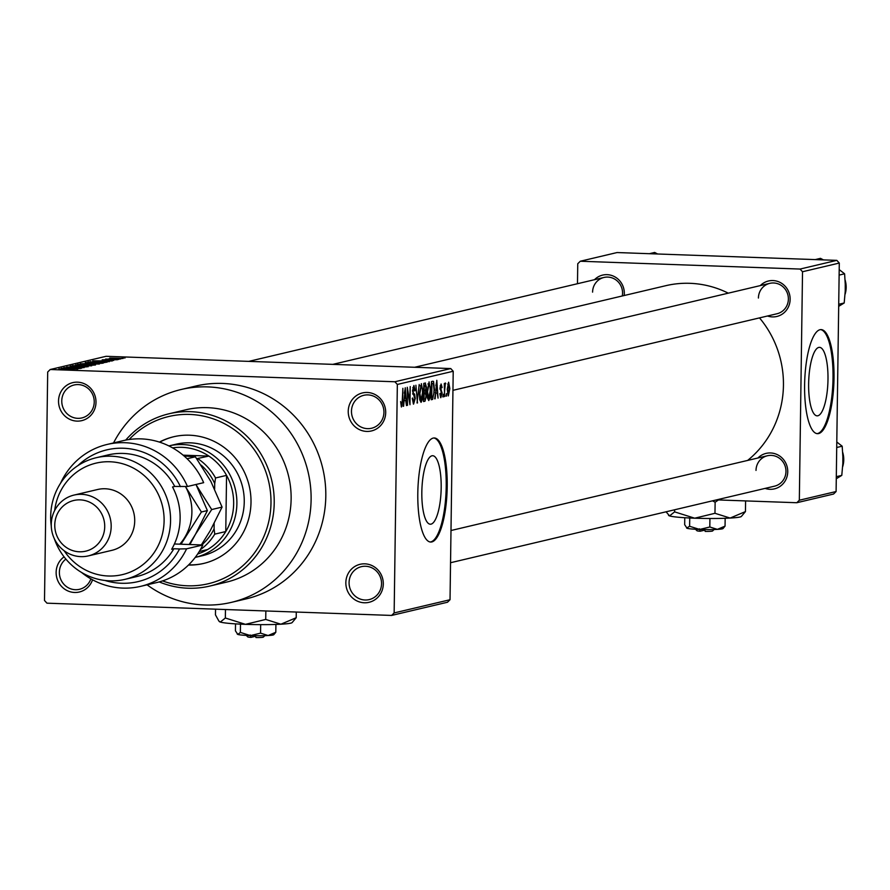 <?xml version="1.0" encoding="UTF-8"?>
<svg xmlns="http://www.w3.org/2000/svg" width="890" height="890" viewBox="0 0 890 890"><rect width="100%" height="100%" fill="white"/><g stroke="black" fill="none" stroke-linecap="round" stroke-linejoin="round"><path stroke-width="1.33" d="M345.843 582.639A19.524 18.69 76.7 0 1 364.844 563.837A19.524 18.69 76.7 0 1 383.301 583.973A19.524 18.69 76.7 0 1 364.299 602.775A19.524 18.69 76.7 0 1 345.843 582.639M381.543 583.707A16.921 16.198 -103.3 0 0 361.418 566.663A16.921 16.198 -103.3 0 0 349.08 582.561A16.921 16.198 -103.3 0 0 369.205 599.604A16.921 16.198 -103.3 0 0 381.543 583.707M92.549 579.79A19.524 18.69 76.7 0 1 71.6 592.117A19.524 18.69 76.7 0 1 56.137 572.337A19.524 18.69 76.7 0 1 64.08 556.851M65.882 559.098A16.921 16.198 -103.3 0 0 59.374 572.248A16.921 16.198 -103.3 0 0 79.499 589.302A16.921 16.198 -103.3 0 0 90.88 578.856M58.529 400.978A19.524 18.69 76.7 0 1 77.53 382.166A19.524 18.69 76.7 0 1 95.998 402.302A19.524 18.69 76.7 0 1 76.985 421.115A19.524 18.69 76.7 0 1 58.529 400.978M94.229 402.046A16.921 16.198 -103.3 0 0 74.104 384.992A16.921 16.198 -103.3 0 0 61.766 400.889A16.921 16.198 -103.3 0 0 81.891 417.933A16.921 16.198 -103.3 0 0 94.229 402.046M348.235 411.28A19.524 18.69 76.7 0 1 367.236 392.468A19.524 18.69 76.7 0 1 385.704 412.615A19.524 18.69 76.7 0 1 366.691 431.416A19.524 18.69 76.7 0 1 348.235 411.28M383.935 412.348A16.921 16.198 -103.3 0 0 363.81 395.305A16.921 16.198 -103.3 0 0 351.472 411.191A16.921 16.198 -103.3 0 0 371.597 428.246A16.921 16.198 -103.3 0 0 383.935 412.348M827.989 379.318A34.265 9.612 92 0 0 819.534 347.356A34.265 9.612 92 0 0 808.632 383.89A34.265 9.612 92 0 0 817.098 415.841A34.265 9.612 92 0 0 827.989 379.318M834.019 378.161A52.076 14.618 92 0 0 821.159 329.6A52.076 14.618 92 0 0 804.605 385.114A52.076 14.618 92 0 0 817.454 433.675A52.076 14.618 92 0 0 834.019 378.161M816.964 433.63A52.076 14.618 92 0 0 833.018 378.128A52.076 14.618 92 0 0 820.658 329.611M421.827 492.259A34.265 9.612 -88 0 1 432.718 455.724A34.265 9.612 -88 0 1 441.184 487.687A34.265 9.612 -88 0 1 430.282 524.21A34.265 9.612 -88 0 1 421.827 492.259M447.214 486.53A52.076 14.618 92 0 0 434.353 437.969A52.076 14.618 92 0 0 417.799 493.483A52.076 14.618 92 0 0 430.649 542.043A52.076 14.618 92 0 0 447.214 486.53M430.159 541.999A52.076 14.618 92 0 0 446.213 486.496A52.076 14.618 92 0 0 433.853 437.98M757.924 457.994A18.223 17.444 76.7 0 1 777.081 454.534A18.223 17.444 76.7 0 1 787.739 471.756A18.223 17.444 76.7 0 1 765.1 488.399M450.54 562.725L774.578 486.163A15.62 14.952 -103.3 0 0 785.97 471.489A15.62 14.952 -103.3 0 0 767.403 455.758A15.62 14.952 -103.3 0 0 756.01 470.421M760.327 285.59A18.223 17.444 76.7 0 1 779.484 282.13A18.223 17.444 76.7 0 1 790.142 299.351A18.223 17.444 76.7 0 1 767.514 316.006M452.954 390.332L776.992 313.758A15.62 14.952 -103.3 0 0 788.384 299.096A15.62 14.952 -103.3 0 0 769.806 283.354A15.62 14.952 -103.3 0 0 758.414 298.028M594.498 279.694A18.223 17.444 76.7 0 1 613.655 276.234A18.223 17.444 76.7 0 1 624.313 293.455A18.223 17.444 76.7 0 1 624.168 295.524M622.266 295.981A15.62 14.952 -103.3 0 0 622.555 293.188A15.62 14.952 -103.3 0 0 603.976 277.458A15.62 14.952 -103.3 0 0 592.584 292.131M147.061 584.83A109.359 104.653 -103.3 0 0 231.356 602.374A109.359 104.653 -103.3 0 0 311.111 499.679A109.359 104.653 -103.3 0 0 181.071 389.52A109.359 104.653 -103.3 0 0 113.542 442.931M231.356 602.374L246.063 598.903A109.359 104.653 -103.3 0 0 325.807 496.208A109.359 104.653 -103.3 0 0 195.767 386.049L181.071 389.52M747.644 460.419A98.946 94.685 -103.3 0 0 783.445 385.359A98.946 94.685 -103.3 0 0 759.504 317.897M391.611 615.435L394.148 612.932L450.029 599.727L447.492 602.241L391.611 615.435L46.959 603.175L44.5 600.494L47.693 372.009L50.229 369.506L106.099 356.3L450.752 368.56L453.21 371.252L397.341 384.447L394.871 381.766L50.229 369.506M122.898 358.503L109.726 358.036L123.065 358.425M118.826 359.404L105.643 359.07L118.826 359.404M108.68 358.904L109.715 359.215M113.586 360.428L104.764 360.194L102.194 359.816L106.911 359.694L104.964 360.083L113.72 360.428M104.019 359.883L104.964 360.205M106.822 362.241L87.977 361.941L107.145 362.097M99.213 364.043L80.289 363.765L99.547 363.899M91.703 365.812L72.379 365.634L89.412 365.801L75.695 364.844L91.703 365.812M81.724 368.171L63.78 367.659L80.267 367.581L66.717 366.969L84.194 367.592L67.729 367.681L81.724 368.171M74.048 369.717L58.896 368.816L74.048 369.717M73.992 369.717L73.18 369.339M394.871 381.766L450.752 368.56M77.808 369.105L61.254 368.26L80.723 368.416L72.991 368.816L77.808 369.105M86.174 366.903L70.165 366.09L84.572 366.191L88.177 366.713L80.723 366.869L86.374 366.891M91.436 365.2L77.586 364.333L94.184 364.566L95.519 364.978L91.436 365.2M99.124 363.376L85.273 362.519L101.872 362.753L103.207 363.165L99.124 363.376M109.359 361.64L92.805 360.806L112.274 360.962L106.155 360.984L104.531 361.362L109.359 361.64M117.48 359.727L114.521 359.749L117.48 359.727M120.695 358.97L117.725 358.993L120.695 358.97M125.101 357.925L122.141 357.947L125.101 357.925M446.469 396.128L446.513 393.536L446.001 396.117M443.264 396.884L443.298 394.292L442.797 396.873M435.132 398.809L436.812 380.297L438.047 398.119L437.235 392.902L435.611 393.291L434.654 398.798M429.024 381.91L430.693 390.821L430.137 397.463L428.757 400.556L427.456 398.019L427.078 391.9L429.147 381.899M421.337 383.724L423.006 392.635L422.45 399.276L421.07 402.369L419.769 399.832L419.39 393.714L421.459 383.712M413.438 404.093L412.27 398.331L412.738 397.986L413.805 401.969L414.796 398.631L412.504 390.766L413.906 385.481L415.241 390.577L414.762 390.921L413.895 387.595L413.094 392.534L414.607 394.326L415.263 398.486L413.561 404.116M413.995 387.584L412.804 387.562L413.995 387.584M403.582 406.263L405.262 387.751L406.496 405.573L405.684 400.355L404.06 400.745L403.103 406.252M450.029 599.727L453.21 371.252M394.148 612.932L397.341 384.447M401.379 406.975L400.634 401.557L401.613 404.85L402.135 403.359L402.881 388.318L402.703 400.656L401.457 406.986M407.509 405.339L407.286 387.272L409.556 401.257L410.234 386.583L409.978 404.75L407.709 390.788L407.041 405.317M417.488 402.981L415.897 385.236L417.254 400.912L419.212 384.458L417.021 402.959M425.253 383.034L426.477 387.295L425.921 391.222L426.499 395.538L424.997 401.201L423.551 401.546L423.796 383.379L425.442 383.012M432.607 399.41L431.227 399.732L431.483 381.554L432.796 381.243L433.53 381.409L434.498 389.798L432.607 399.41L431.238 399.354M440.706 397.674L439.849 393.703L440.316 393.347L440.984 395.783L441.64 393.58L439.994 388.007L441.095 383.991L442.13 387.517L441.663 387.862L441.084 385.871L440.461 387.628L442.119 393.135L440.806 397.685M440.172 385.837L441.162 385.871L440.172 385.848M444.599 396.573L444.321 383.468L444.755 385.47L445.345 382.989L444.132 396.562M445.345 382.989L445.779 383.59L445.045 383.568M448.249 395.894L447.236 389.364L448.627 382.211L449.839 388.607L448.326 395.905M836.099 491.536L833.563 494.039L796.795 502.728L799.331 500.224L836.099 491.536L839.292 263.051L802.524 271.739L800.066 269.058L836.823 260.37L617.048 252.549L580.28 261.237L577.755 263.74L577.477 283.721M800.066 269.058L580.28 261.237M796.795 502.728L716.55 499.88M799.331 500.224L802.524 271.739M728.287 293.166A98.946 94.685 -103.3 0 0 665.787 285.69L332.827 364.366M836.823 260.37L839.292 263.051M403.648 400.289L405.684 400.355M404.761 393.191L404.249 398.575L405.551 398.275L405.028 389.698L404.294 393.169M412.86 394.27L414.607 394.326M421.793 399.254L422.45 399.276M421.304 385.848L419.858 393.636L421.092 400.244L422.539 392.69L422.394 388.63L421.304 385.848L420.169 385.804L421.304 385.848M423.696 391.144L425.921 391.222M424.241 385.392L424.163 390.821L425.531 390.321L426.01 387.706L425.053 385.192L423.774 385.37M423.774 385.103L425.342 385.159L423.774 385.147M424.13 392.946L424.041 399.31L425.52 398.731L426.032 395.661L425.053 392.724L423.662 392.924M423.673 392.668L425.264 392.701L423.673 392.646M429.481 397.441L430.137 397.463M428.991 384.024L427.545 391.811L428.78 398.431L430.226 390.877L430.081 386.816L428.991 384.024L427.856 383.991L428.991 384.024M431.928 383.568L431.728 397.496L432.573 397.296L433.786 394.37L434.031 389.887L433.419 383.579L431.461 383.557M432.996 383.345L431.461 383.29L433.419 383.579M435.199 392.835L437.235 392.902M436.311 385.737L435.8 391.122L437.101 390.821L436.578 382.244L435.833 385.715M439.994 388.674L440.595 388.685M444.266 386.983L444.822 387.005M448.593 384.102L447.703 389.242L448.482 394.014L449.372 388.852L448.593 384.102L447.692 384.068L448.593 384.102M66.45 368.427L72.401 368.404L66.45 368.571M94.184 365.123L94.184 364.566M93.472 365.156L87.854 364.344L79.455 364.8M79.633 364.411L93.639 365.145M82.792 363.721L89.223 363.576L82.792 363.854M90.057 363.977L97.444 363.843L90.057 364.11M101.872 363.309L101.872 362.753M101.16 363.343L95.541 362.519L87.142 362.986M87.32 362.597L101.326 363.331M90.335 362.03L90.346 361.474M90.48 362.03L105.02 362.553M104.72 362.541L99.268 361.618L90.48 361.907M98 360.973L103.952 360.951L98 361.118M121.085 358.648L111.439 358.403M111.528 358.103L121.174 358.648M188.458 565.05A65.092 62.289 -103.3 0 0 203.532 563.47A65.092 62.289 -103.3 0 0 251.002 502.338A65.092 62.289 -103.3 0 0 173.595 436.768A65.092 62.289 -103.3 0 0 159.41 442.096M188.658 564.861A65.092 62.289 -103.3 0 0 203.899 563.381M162.525 580.903A85.918 82.225 -103.3 0 0 270.983 503.05A85.918 82.225 -103.3 0 0 219.897 421.482A85.918 82.225 -103.3 0 0 129.117 439.526M125.713 440.105A88.522 84.717 76.7 0 1 168.944 413.794A88.522 84.717 76.7 0 1 274.22 502.961A88.522 84.717 76.7 0 1 209.662 586.098A88.522 84.717 76.7 0 1 159.221 581.915M209.662 586.098L226.572 582.105A88.522 84.717 -103.3 0 0 291.13 498.967A88.522 84.717 -103.3 0 0 185.854 409.789L168.944 413.794M244.249 501.893A57.283 54.813 76.7 0 1 202.475 555.694L195.21 557.407A57.283 54.813 76.7 0 0 236.54 496.264A57.283 54.813 76.7 0 0 182.75 444.555A57.283 54.813 76.7 0 0 168.866 445.912L176.131 444.199A57.283 54.813 76.7 0 1 244.249 501.893M173.962 436.678A65.092 62.289 -103.3 0 0 159.666 442.185M836.3 476.684L841.784 475.382L836.277 478.742M836.711 447.492L842.185 446.202L843.097 460.531L841.784 475.382M836.789 442.007L842.185 446.202M197.658 553.992A54.679 52.321 -103.3 0 0 207.57 549.553A54.679 52.321 -103.3 0 0 225.771 531.541L226.561 475.371A54.679 52.321 -103.3 0 0 208.883 456.08A54.679 52.321 -103.3 0 0 181.972 447.325A54.679 52.321 -103.3 0 0 172.582 447.881M196.723 458.684L208.883 456.08L183.106 455.168M201.719 544.947A52.076 49.829 -103.3 0 0 214.09 528.871L214.746 534.145L225.771 531.541A54.679 52.321 -103.3 0 0 226.561 475.371L215.536 477.974L214.724 483.604A52.076 49.829 -103.3 0 0 201.14 465.125M207.57 549.553L199.238 551.522M214.09 528.871L214.156 523.643M214.646 488.944L214.724 483.604M197.847 458.684A54.679 52.321 76.7 0 1 215.536 477.974M214.746 534.145A54.679 52.321 76.7 0 1 200.294 549.742M838.714 304.28L844.187 302.989L838.68 306.338M839.114 275.099L844.599 273.797L845.5 288.126L844.187 302.989M839.192 269.603L844.599 273.797M815.184 259.602L820.491 258.345L823.45 259.891M649.355 253.706L654.662 252.448L657.621 253.995M203.654 482.669A72.902 69.765 -103.3 0 0 123.276 440.628L107.1 444.455A72.902 69.765 76.7 0 1 187.479 486.496L203.654 482.669M64.169 550.765A57.283 54.813 -103.3 0 0 125.323 573.827A57.283 54.813 -103.3 0 0 164.105 520.839A57.283 54.813 -103.3 0 0 113.052 461.966A57.283 54.813 -103.3 0 0 54.657 510.504M51.264 525.979A62.489 59.797 76.7 0 1 50.686 516.4A62.489 59.797 76.7 0 1 96.265 457.716A62.489 59.797 76.7 0 1 170.569 520.661A62.489 59.797 76.7 0 1 125.001 579.346A62.489 59.797 76.7 0 1 54.212 538.439M88.399 555.883L111.929 550.332A31.239 29.904 -103.3 0 0 134.713 520.984A31.239 29.904 -103.3 0 0 97.566 489.511L74.037 495.074A31.239 29.904 76.7 0 1 111.183 526.546A31.239 29.904 76.7 0 1 88.399 555.883A31.239 29.904 76.7 0 1 51.253 524.41A31.239 29.904 76.7 0 1 74.037 495.074M54.768 524.944A26.032 24.92 -103.3 0 0 79.388 551.789A26.032 24.92 -103.3 0 0 104.72 526.713A26.032 24.92 -103.3 0 0 80.111 499.869A26.032 24.92 -103.3 0 0 54.768 524.944M125.001 579.346L136.76 576.564A62.489 59.797 -103.3 0 0 173.862 548.752L171.659 549.275A62.489 59.797 76.7 0 0 180.125 518.403A62.489 59.797 76.7 0 0 172.527 486.964L174.74 486.441A62.489 59.797 -103.3 0 0 108.024 454.935L96.265 457.716M105.087 580.491A67.696 64.781 -103.3 0 0 179.558 548.963L186.611 548.807L202.787 544.991L174.407 543.979M186.611 548.807A72.902 69.765 76.7 0 1 140.631 586.354A72.902 69.765 76.7 0 1 81.569 572.459M60.509 483.315A72.902 69.765 76.7 0 1 107.1 444.455M140.631 586.354L156.807 582.538A72.902 69.765 -103.3 0 0 202.787 544.991M187.479 486.496L174.74 486.441M180.436 486.641A67.696 64.781 -103.3 0 0 77.942 465.603M173.862 548.752L179.558 548.963M189.882 544.524L195.5 534.234L211.698 509.547L222.077 507.089L210.196 530.763L201.318 544.936M187.1 458.739L195.377 456.793L210.886 481.434L222.077 507.089M211.698 509.547L196.178 484.905L207.381 510.571L195.5 534.234L189.181 544.502M184.063 455.969L195.377 456.793M179.825 544.168A49.473 47.337 -103.3 0 0 185.198 536.67A49.473 47.337 -103.3 0 0 185.888 487.342A49.473 47.337 -103.3 0 0 185.454 486.541M181.015 544.213L201.407 511.984L185.888 487.342M201.407 511.984L207.381 510.571M264.842 635.66L263.329 637.129A7.81 0.579 -179.2 0 1 255.964 637.552L255.23 635.137M235.527 623.868L235.427 630.843L237.864 634.448A18.223 1.346 -179.2 0 0 250.435 635.594A18.223 1.346 -179.2 0 0 268.146 635.527A18.223 1.346 -179.2 0 0 273.753 634.726L275.8 632.278L268.146 635.527L260.559 633.146L250.435 635.594L240.378 632.423L237.864 634.448L237.163 633.969M240.378 632.423L240.489 624.135M275.8 632.278L275.911 624.435M260.559 633.146L260.681 624.647M296.281 612.053L296.203 617.727L292.098 622.622A36.457 2.681 -179.2 0 1 280.884 624.213A36.457 2.681 -179.2 0 1 245.462 624.346A36.457 2.681 -179.2 0 1 220.331 622.054A36.457 2.681 -179.2 0 1 219.396 621.609A36.457 2.681 -179.2 0 1 219.318 621.476M296.203 617.727L280.884 624.213L265.721 619.44L245.462 624.346L225.348 618.005L220.331 622.054L218.907 621.098L215.458 614.856L215.536 609.172M225.348 618.005L225.47 609.528M265.721 619.44L265.843 610.963M250.235 634.959L250.969 637.374L255.119 636.394L255.319 635.716M250.969 637.374A7.81 0.579 -179.2 0 1 247.754 636.906L246.285 635.404M714.091 529.517L712.578 530.974A7.81 0.579 -179.2 0 1 705.203 531.408L704.468 528.994M684.766 517.724L684.677 524.7L687.113 528.304A18.223 1.346 -179.2 0 0 699.673 529.45A18.223 1.346 -179.2 0 0 717.385 529.372A18.223 1.346 -179.2 0 0 722.991 528.582L725.05 526.135L717.385 529.372L709.808 526.991L699.673 529.45L689.616 526.279L686.646 528.07A18.223 1.346 -179.2 0 1 686.602 528.015M689.616 526.279L689.739 517.991M725.05 526.135L725.161 518.28M709.808 526.991L709.931 518.492M745.598 500.903L745.453 511.583L741.337 516.478A36.457 2.681 -179.2 0 1 730.134 518.058A36.457 2.681 -179.2 0 1 694.701 518.202A36.457 2.681 -179.2 0 1 669.569 515.911A36.457 2.681 -179.2 0 1 668.646 515.455A36.457 2.681 -179.2 0 1 668.557 515.332M745.453 511.583L730.134 518.058L714.97 513.296L694.701 518.202L674.598 511.861L669.569 515.911L666.076 511.806M674.598 511.861L674.62 509.781M714.97 513.296L715.126 502.216L718.464 499.946M712.523 500.825L715.126 502.216M699.473 528.816L700.207 531.23L704.368 530.251L704.569 529.572M700.207 531.23A7.81 0.579 -179.2 0 1 696.992 530.763L695.524 529.261M412.693 393.536L413.817 393.58M423.551 401.156L424.997 401.201M440.027 389.275L441.117 389.319M842.841 466.126A23.429 22.428 -103.3 0 0 842.886 453.055M845.255 293.722A23.429 22.428 -103.3 0 0 845.289 280.661M842.863 452.732L842.83 466.371M450.996 530.518L767.403 455.758M769.806 283.354L414.629 367.281M248.788 361.373L603.976 277.458M845.266 280.328L845.233 293.967"/></g></svg>
